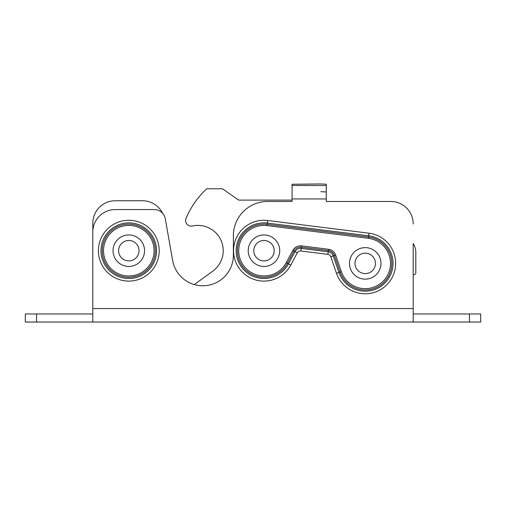 <?xml version="1.0" encoding="UTF-8"?>
<svg xmlns="http://www.w3.org/2000/svg" width="506" height="506" viewBox="0 0 506 506"><rect width="100%" height="100%" fill="white"/><g stroke="black" fill="none" stroke-linecap="round" stroke-linejoin="round"><path stroke-width="0.76" d="M355.016 263.379A10.215 10.215 0 0 1 365.231 253.164A10.215 10.215 0 0 1 375.446 263.379A10.215 10.215 0 0 1 365.231 273.594A10.215 10.215 0 0 1 355.016 263.379M380.98 263.379A15.749 15.749 0 0 1 357.356 277.022A15.749 15.749 0 0 1 357.356 249.743A15.749 15.749 0 0 1 380.98 263.379M118.587 250.691A10.215 10.215 0 0 1 128.802 240.476A10.215 10.215 0 0 1 139.017 250.691A10.215 10.215 0 0 1 128.802 260.906A10.215 10.215 0 0 1 118.587 250.691M144.552 250.691A15.749 15.749 0 0 1 120.928 264.334A15.749 15.749 0 0 1 120.928 237.055A15.749 15.749 0 0 1 144.552 250.691M92.8 300.823L92.8 223.241A22.498 22.498 0 0 1 115.298 200.743L142.452 200.743A22.498 22.498 0 0 1 162.685 213.399M254.391 254.214A10.215 10.215 0 0 1 260.457 241.103A10.215 10.215 0 0 1 273.569 247.168A10.215 10.215 0 0 1 267.503 260.28A10.215 10.215 0 0 1 254.391 254.214M278.762 245.258A15.749 15.749 0 0 1 261.298 266.213A15.749 15.749 0 0 1 251.88 240.609A15.749 15.749 0 0 1 278.762 245.258M194.468 284.644A9.81 9.81 0 0 1 195.752 283.524L212.786 271.153A25.287 25.287 0 0 0 192.432 226.005A5.579 5.579 0 0 1 186.069 218.421A84.331 84.331 0 0 1 206.208 189.263A1.803 1.803 0 0 1 207.441 188.77L221.925 188.77A1.803 1.803 0 0 1 222.963 189.099L238.225 199.788A1.803 1.803 0 0 0 239.256 200.11L292.095 200.11M469.448 322.037L480.7 322.037L480.7 313.96L469.448 313.96L469.448 322.037L413.2 322.037L413.2 243.544A16.919 16.919 0 0 1 415.812 252.576L415.812 272.829A1.803 1.803 0 0 1 414.009 274.631L413.2 274.631L413.2 294.701M413.2 223.962A22.498 22.498 0 0 0 390.702 201.464L326.294 201.464L326.294 184.247L320.893 183.963L292.095 184.247L292.095 201.464L267.579 201.464A34.199 34.199 0 0 0 233.38 235.663L233.38 255.195A30.6 30.6 0 0 1 172.647 260.508L165.304 218.858A11.252 11.252 0 0 0 154.222 209.56L115.298 209.56A22.498 22.498 0 0 0 92.8 232.064L92.8 322.037L36.552 322.037L36.552 313.96L25.3 313.96L25.3 322.037L36.552 322.037M469.448 313.96L413.2 313.96M92.8 313.96L36.552 313.96M92.8 322.037L413.2 322.037M326.294 191.976L320.893 191.692M172.647 260.508L165.304 218.858M390.702 201.464L326.294 201.464M330.772 256.719L336.477 273.284A30.411 30.411 0 0 0 395.629 262.551A30.411 30.411 0 0 0 369.013 233.203L267.763 220.515A30.411 30.411 0 0 0 252.975 279.046A30.411 30.411 0 0 0 290.773 265.081L297.357 252.817A3.523 3.523 0 0 1 300.906 250.989L327.875 254.366A3.523 3.523 0 0 1 330.772 256.719L333.226 255.872A6.123 6.123 0 0 0 328.198 251.792L301.228 248.414A6.123 6.123 0 0 0 295.074 251.59L288.483 263.854A27.817 27.817 0 0 1 237.01 243.879A27.817 27.817 0 0 1 267.44 223.089L368.691 235.783A27.817 27.817 0 0 1 370.196 290.754A27.817 27.817 0 0 1 338.931 272.437L333.226 255.872L334.403 255.467L340.102 272.032A26.571 26.571 0 0 0 391.796 262.652A26.571 26.571 0 0 0 368.532 237.017L267.282 224.322A26.571 26.571 0 0 0 254.366 275.466A26.571 26.571 0 0 0 287.389 263.265L293.98 251.001A7.362 7.362 0 0 1 301.38 247.181L328.356 250.559A7.362 7.362 0 0 1 334.403 255.467L335.63 255.049A8.665 8.665 0 0 0 328.514 249.275L301.544 245.891A8.665 8.665 0 0 0 292.835 250.388L286.244 262.652A25.275 25.275 0 0 1 239.477 244.499A25.275 25.275 0 0 1 267.124 225.613L368.374 238.301A25.275 25.275 0 0 1 369.741 288.249A25.275 25.275 0 0 1 341.335 271.608L335.63 255.049M336.477 273.284L341.335 271.608M413.2 308.559L92.8 308.559M292.095 198.947L326.294 198.947M326.294 185.493L292.095 185.493M154.077 250.691A25.275 25.275 0 0 1 128.802 275.966A25.275 25.275 0 0 1 103.528 250.691A25.275 25.275 0 0 1 128.802 225.417A25.275 25.275 0 0 1 154.077 250.691M102.225 250.691A26.571 26.571 0 0 0 128.802 277.263A26.571 26.571 0 0 0 155.374 250.691A26.571 26.571 0 0 0 128.802 224.12A26.571 26.571 0 0 0 102.225 250.691M300.906 250.989L301.544 245.891M297.357 252.817L292.835 250.388M327.875 254.366L328.514 249.275M368.374 238.301L369.013 233.203M267.124 225.613L267.763 220.515M286.244 262.652L290.773 265.081M156.613 250.691A27.817 27.817 0 0 1 114.894 274.783A27.817 27.817 0 0 1 114.894 226.599A27.817 27.817 0 0 1 156.613 250.691M159.213 250.691A30.411 30.411 0 0 0 113.591 224.354A30.411 30.411 0 0 0 113.591 277.029A30.411 30.411 0 0 0 159.213 250.691"/></g></svg>
